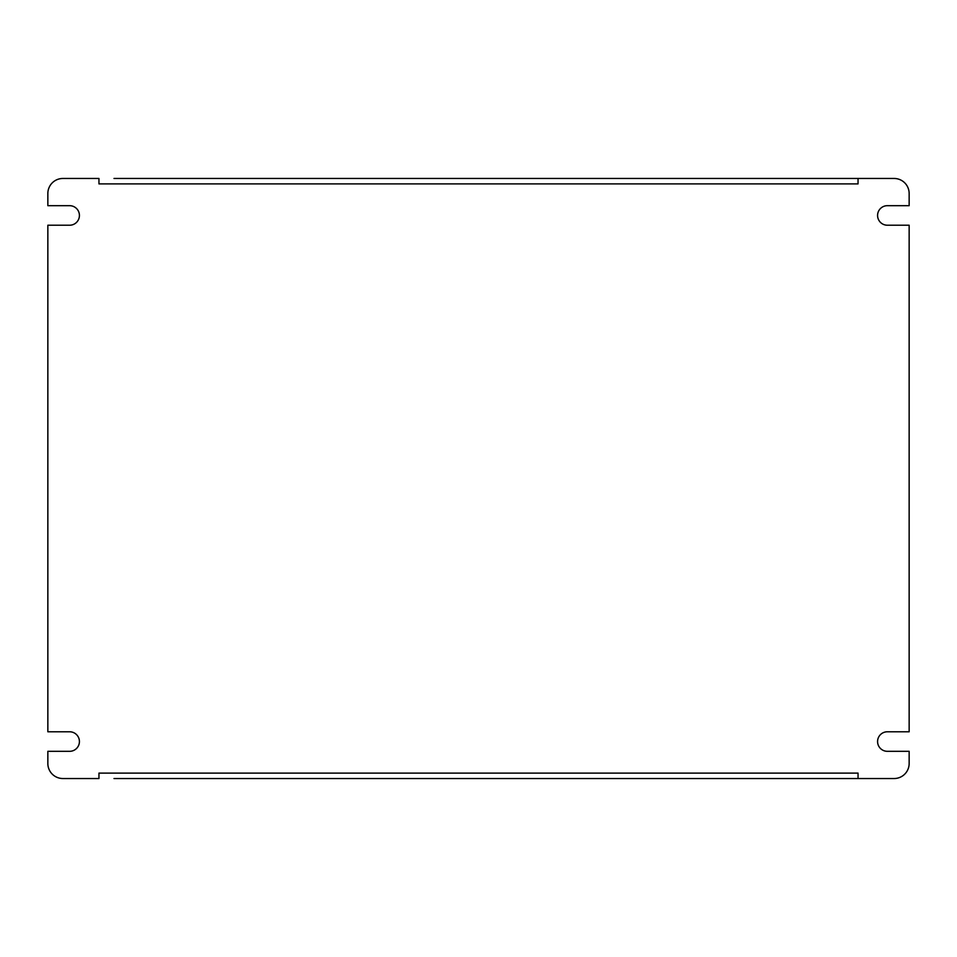 <?xml version="1.0" encoding="UTF-8"?>
<svg xmlns="http://www.w3.org/2000/svg" width="957" height="957" viewBox="0 0 957 957"><rect width="100%" height="100%" fill="white"/><g stroke="black" fill="none" stroke-linecap="round" stroke-linejoin="round"><path stroke-width="1.44" d="M152.773 778.531L165.394 778.531M472.184 778.531L484.816 778.531M791.606 778.531L804.227 778.531M113.991 778.531L858.046 778.531L858.046 773.112L98.954 773.112L98.954 778.531L62.887 778.531A15.037 15.037 0 0 1 47.85 763.495L47.85 751.317L69.646 751.317A9.773 9.773 0 0 0 79.419 741.555A9.773 9.773 0 0 0 69.646 731.782L47.85 731.782L47.85 225.218L69.646 225.218A9.773 9.773 0 0 0 79.419 215.445A9.773 9.773 0 0 0 69.646 205.683L47.85 205.683L47.85 193.505A15.037 15.037 0 0 1 62.887 178.469L98.954 178.469L98.954 183.888L858.046 183.888L858.046 178.469L113.991 178.469M843.009 778.531L894.113 778.531A15.037 15.037 0 0 0 909.15 763.495L909.15 751.317L887.354 751.317A9.773 9.773 0 0 1 877.581 741.555A9.773 9.773 0 0 1 887.354 731.782L909.15 731.782L909.15 225.218L887.354 225.218A9.773 9.773 0 0 1 877.581 215.445A9.773 9.773 0 0 1 887.354 205.683L909.15 205.683L909.15 193.505A15.037 15.037 0 0 0 894.113 178.469L843.009 178.469"/></g></svg>

